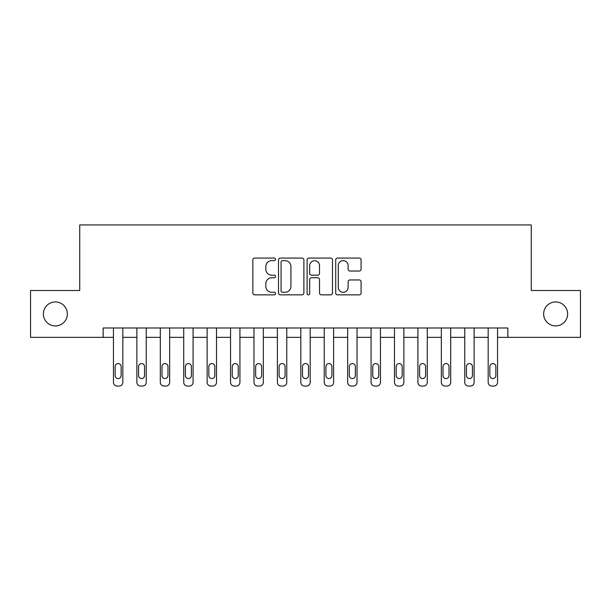 <?xml version="1.0" encoding="UTF-8"?>
<svg xmlns="http://www.w3.org/2000/svg" width="611" height="611" viewBox="0 0 611 611"><rect width="100%" height="100%" fill="white"/><g stroke="black" fill="none" stroke-linecap="round" stroke-linejoin="round"><path stroke-width="0.92" d="M275.523 259.354A1.291 1.291 0 0 0 274.24 258.071L254.695 258.071A1.841 1.841 0 0 0 252.855 259.904L252.855 293.013A1.841 1.841 0 0 0 254.695 294.853L274.24 294.853A1.291 1.291 0 0 0 275.523 293.563A1.291 1.291 0 0 0 274.24 292.272L271.704 292.272A5.889 5.889 0 0 1 265.823 286.391L265.823 283.634A5.889 5.889 0 0 1 271.704 277.745L274.24 277.745A1.291 1.291 0 0 0 275.523 276.462A1.291 1.291 0 0 0 274.24 275.171L271.704 275.171A5.889 5.889 0 0 1 265.823 269.291L265.823 266.526A5.889 5.889 0 0 1 271.704 260.645L274.24 260.645A1.291 1.291 0 0 0 275.523 259.354M543.637 313.932A11.991 11.991 0 0 0 555.628 325.923A11.991 11.991 0 0 0 567.619 313.932A11.991 11.991 0 0 0 555.628 301.941A11.991 11.991 0 0 0 543.637 313.932M43.381 313.932A11.991 11.991 0 0 0 55.372 325.923A11.991 11.991 0 0 0 67.363 313.932A11.991 11.991 0 0 0 55.372 301.941A11.991 11.991 0 0 0 43.381 313.932M359.245 271.032A1.841 1.841 0 0 0 361.086 269.191L361.086 259.904A1.841 1.841 0 0 0 359.245 258.071L337.547 258.071A1.841 1.841 0 0 0 335.706 259.904L335.706 293.013A1.841 1.841 0 0 0 337.547 294.853L359.245 294.853A1.841 1.841 0 0 0 361.086 293.013L361.086 281.793A1.841 1.841 0 0 0 359.245 279.953L349.958 279.953A1.841 1.841 0 0 0 348.117 281.793L348.117 287.353A4.919 4.919 0 0 1 343.199 292.272A4.919 4.919 0 0 1 338.28 287.353L338.28 265.564A4.919 4.919 0 0 1 343.199 260.645A4.919 4.919 0 0 1 348.117 265.564L348.117 269.191A1.841 1.841 0 0 0 349.958 271.032L359.245 271.032M103.152 337.348L30.55 337.348L30.55 290.508L79.736 290.508L79.736 224.932L531.264 224.932L531.264 290.508L580.45 290.508L580.45 337.348L507.848 337.348L507.848 327.985L103.152 327.985L103.152 337.348L113.455 337.348L113.455 382.318A3.75 3.75 0 0 0 117.205 386.068L119.076 386.068A3.75 3.75 0 0 0 122.826 382.318L122.826 337.348L136.879 337.348L136.879 382.318A3.75 3.75 0 0 0 140.622 386.068L142.5 386.068A3.75 3.75 0 0 0 146.243 382.318L146.243 337.348L160.296 337.348L160.296 382.318A3.75 3.75 0 0 0 164.046 386.068L165.917 386.068A3.75 3.75 0 0 0 169.667 382.318L169.667 337.348L183.72 337.348L183.72 382.318A3.75 3.75 0 0 0 187.462 386.068L189.334 386.068A3.75 3.75 0 0 0 193.084 382.318L193.084 337.348L207.137 337.348L207.137 382.318A3.75 3.75 0 0 0 210.887 386.068L212.758 386.068A3.75 3.75 0 0 0 216.508 382.318L216.508 337.348L230.553 337.348L230.553 382.318A3.75 3.75 0 0 0 234.303 386.068L236.174 386.068A3.75 3.75 0 0 0 239.924 382.318L239.924 337.348L253.977 337.348L253.977 382.318A3.75 3.75 0 0 0 257.72 386.068L259.599 386.068A3.75 3.75 0 0 0 263.341 382.318L263.341 337.348L277.394 337.348L277.394 382.318A3.75 3.75 0 0 0 281.144 386.068L283.015 386.068A3.75 3.75 0 0 0 286.765 382.318L286.765 337.348L300.818 337.348L300.818 382.318A3.75 3.75 0 0 0 304.561 386.068L306.439 386.068A3.75 3.75 0 0 0 310.182 382.318L310.182 337.348L324.235 337.348L324.235 382.318A3.75 3.75 0 0 0 327.985 386.068L329.856 386.068A3.75 3.75 0 0 0 333.606 382.318L333.606 337.348L347.659 337.348L347.659 382.318A3.75 3.75 0 0 0 351.401 386.068L353.28 386.068A3.75 3.75 0 0 0 357.023 382.318L357.023 337.348L371.076 337.348L371.076 382.318A3.75 3.75 0 0 0 374.826 386.068L376.697 386.068A3.75 3.75 0 0 0 380.447 382.318L380.447 337.348L394.492 337.348L394.492 382.318A3.75 3.75 0 0 0 398.242 386.068L400.113 386.068A3.75 3.75 0 0 0 403.863 382.318L403.863 337.348L417.916 337.348L417.916 382.318A3.75 3.75 0 0 0 421.666 386.068L423.538 386.068A3.75 3.75 0 0 0 427.28 382.318L427.28 337.348L441.333 337.348L441.333 382.318A3.75 3.75 0 0 0 445.083 386.068L446.954 386.068A3.75 3.75 0 0 0 450.704 382.318L450.704 337.348L464.757 337.348L464.757 382.318A3.75 3.75 0 0 0 468.5 386.068L470.378 386.068A3.75 3.75 0 0 0 474.121 382.318L474.121 337.348L488.174 337.348L488.174 382.318A3.75 3.75 0 0 0 491.924 386.068L493.795 386.068A3.75 3.75 0 0 0 497.545 382.318L497.545 337.348L507.848 337.348M303.888 259.904A1.841 1.841 0 0 0 302.055 258.071L280.35 258.071A1.841 1.841 0 0 0 278.509 259.904L278.509 293.013A1.841 1.841 0 0 0 280.35 294.853L302.055 294.853A1.841 1.841 0 0 0 303.888 293.013L303.888 259.904M308.945 258.071L330.65 258.071A1.841 1.841 0 0 1 332.491 259.904L332.491 293.013A1.841 1.841 0 0 1 330.65 294.853L321.363 294.853A1.841 1.841 0 0 1 319.522 293.013L319.522 279.586A1.841 1.841 0 0 0 317.682 277.745L311.526 277.745A1.841 1.841 0 0 0 309.685 279.586L309.685 293.563A1.291 1.291 0 0 1 308.395 294.853A1.291 1.291 0 0 1 307.112 293.563L307.112 259.904A1.841 1.841 0 0 1 308.945 258.071M282.374 260.645A1.291 1.291 0 0 0 281.083 261.928L281.083 290.989A1.291 1.291 0 0 0 282.374 292.272L285.039 292.272A5.889 5.889 0 0 0 290.928 286.391L290.928 266.526A5.889 5.889 0 0 0 285.039 260.645L282.374 260.645M319.522 265.655A4.919 4.919 0 0 0 314.604 260.737A4.919 4.919 0 0 0 309.685 265.655L309.685 273.331A1.841 1.841 0 0 0 311.526 275.171L317.682 275.171A1.841 1.841 0 0 0 319.522 273.331L319.522 265.655M122.826 327.985L122.826 382.318M113.455 327.985L113.455 382.318M121.138 375.574A3.002 3.002 0 0 1 118.137 378.568A3.002 3.002 0 0 1 115.143 375.574L115.143 366.577A3.002 3.002 0 0 1 118.137 363.583A3.002 3.002 0 0 1 121.138 366.577L121.138 375.574M117.205 386.068L119.076 386.068M146.243 327.985L146.243 382.318M136.879 327.985L136.879 382.318M144.555 375.574A3.002 3.002 0 0 1 141.561 378.568A3.002 3.002 0 0 1 138.56 375.574L138.56 366.577A3.002 3.002 0 0 1 141.561 363.583A3.002 3.002 0 0 1 144.555 366.577L144.555 375.574M140.622 386.068L142.5 386.068M169.667 327.985L169.667 382.318M160.296 327.985L160.296 382.318M167.979 375.574A3.002 3.002 0 0 1 164.978 378.568A3.002 3.002 0 0 1 161.984 375.574L161.984 366.577A3.002 3.002 0 0 1 164.978 363.583A3.002 3.002 0 0 1 167.979 366.577L167.979 375.574M164.046 386.068L165.917 386.068M193.084 327.985L193.084 382.318M183.72 327.985L183.72 382.318M191.396 375.574A3.002 3.002 0 0 1 188.402 378.568A3.002 3.002 0 0 1 185.4 375.574L185.4 366.577A3.002 3.002 0 0 1 188.402 363.583A3.002 3.002 0 0 1 191.396 366.577L191.396 375.574M187.462 386.068L189.334 386.068M216.508 327.985L216.508 382.318M207.137 327.985L207.137 382.318M214.82 375.574A3.002 3.002 0 0 1 211.818 378.568A3.002 3.002 0 0 1 208.825 375.574L208.825 366.577A3.002 3.002 0 0 1 211.818 363.583A3.002 3.002 0 0 1 214.82 366.577L214.82 375.574M210.887 386.068L212.758 386.068M239.924 327.985L239.924 382.318M230.553 327.985L230.553 382.318M238.237 375.574A3.002 3.002 0 0 1 235.243 378.568A3.002 3.002 0 0 1 232.241 375.574L232.241 366.577A3.002 3.002 0 0 1 235.243 363.583A3.002 3.002 0 0 1 238.237 366.577L238.237 375.574M234.303 386.068L236.174 386.068M263.341 327.985L263.341 382.318M253.977 327.985L253.977 382.318M261.661 375.574A3.002 3.002 0 0 1 258.659 378.568A3.002 3.002 0 0 1 255.665 375.574L255.665 366.577A3.002 3.002 0 0 1 258.659 363.583A3.002 3.002 0 0 1 261.661 366.577L261.661 375.574M257.72 386.068L259.599 386.068M286.765 327.985L286.765 382.318M277.394 327.985L277.394 382.318M285.077 375.574A3.002 3.002 0 0 1 282.083 378.568A3.002 3.002 0 0 1 279.082 375.574L279.082 366.577A3.002 3.002 0 0 1 282.083 363.583A3.002 3.002 0 0 1 285.077 366.577L285.077 375.574M281.144 386.068L283.015 386.068M310.182 327.985L310.182 382.318M300.818 327.985L300.818 382.318M308.502 375.574A3.002 3.002 0 0 1 305.5 378.568A3.002 3.002 0 0 1 302.498 375.574L302.498 366.577A3.002 3.002 0 0 1 305.5 363.583A3.002 3.002 0 0 1 308.502 366.577L308.502 375.574M304.561 386.068L306.439 386.068M333.606 327.985L333.606 382.318M324.235 327.985L324.235 382.318M331.918 375.574A3.002 3.002 0 0 1 328.917 378.568A3.002 3.002 0 0 1 325.923 375.574L325.923 366.577A3.002 3.002 0 0 1 328.917 363.583A3.002 3.002 0 0 1 331.918 366.577L331.918 375.574M327.985 386.068L329.856 386.068M357.023 327.985L357.023 382.318M347.659 327.985L347.659 382.318M355.335 375.574A3.002 3.002 0 0 1 352.341 378.568A3.002 3.002 0 0 1 349.339 375.574L349.339 366.577A3.002 3.002 0 0 1 352.341 363.583A3.002 3.002 0 0 1 355.335 366.577L355.335 375.574M351.401 386.068L353.28 386.068M380.447 327.985L380.447 382.318M371.076 327.985L371.076 382.318M378.759 375.574A3.002 3.002 0 0 1 375.757 378.568A3.002 3.002 0 0 1 372.763 375.574L372.763 366.577A3.002 3.002 0 0 1 375.757 363.583A3.002 3.002 0 0 1 378.759 366.577L378.759 375.574M374.826 386.068L376.697 386.068M403.863 327.985L403.863 382.318M394.492 327.985L394.492 382.318M402.175 375.574A3.002 3.002 0 0 1 399.182 378.568A3.002 3.002 0 0 1 396.18 375.574L396.18 366.577A3.002 3.002 0 0 1 399.182 363.583A3.002 3.002 0 0 1 402.175 366.577L402.175 375.574M398.242 386.068L400.113 386.068M427.28 327.985L427.28 382.318M417.916 327.985L417.916 382.318M425.6 375.574A3.002 3.002 0 0 1 422.598 378.568A3.002 3.002 0 0 1 419.604 375.574L419.604 366.577A3.002 3.002 0 0 1 422.598 363.583A3.002 3.002 0 0 1 425.6 366.577L425.6 375.574M421.666 386.068L423.538 386.068M450.704 327.985L450.704 382.318M441.333 327.985L441.333 382.318M449.016 375.574A3.002 3.002 0 0 1 446.022 378.568A3.002 3.002 0 0 1 443.021 375.574L443.021 366.577A3.002 3.002 0 0 1 446.022 363.583A3.002 3.002 0 0 1 449.016 366.577L449.016 375.574M445.083 386.068L446.954 386.068M474.121 327.985L474.121 382.318M464.757 327.985L464.757 382.318M472.44 375.574A3.002 3.002 0 0 1 469.439 378.568A3.002 3.002 0 0 1 466.445 375.574L466.445 366.577A3.002 3.002 0 0 1 469.439 363.583A3.002 3.002 0 0 1 472.44 366.577L472.44 375.574M468.5 386.068L470.378 386.068M497.545 327.985L497.545 382.318M488.174 327.985L488.174 382.318M495.857 375.574A3.002 3.002 0 0 1 492.863 378.568A3.002 3.002 0 0 1 489.862 375.574L489.862 366.577A3.002 3.002 0 0 1 492.863 363.583A3.002 3.002 0 0 1 495.857 366.577L495.857 375.574M491.924 386.068L493.795 386.068"/></g></svg>
